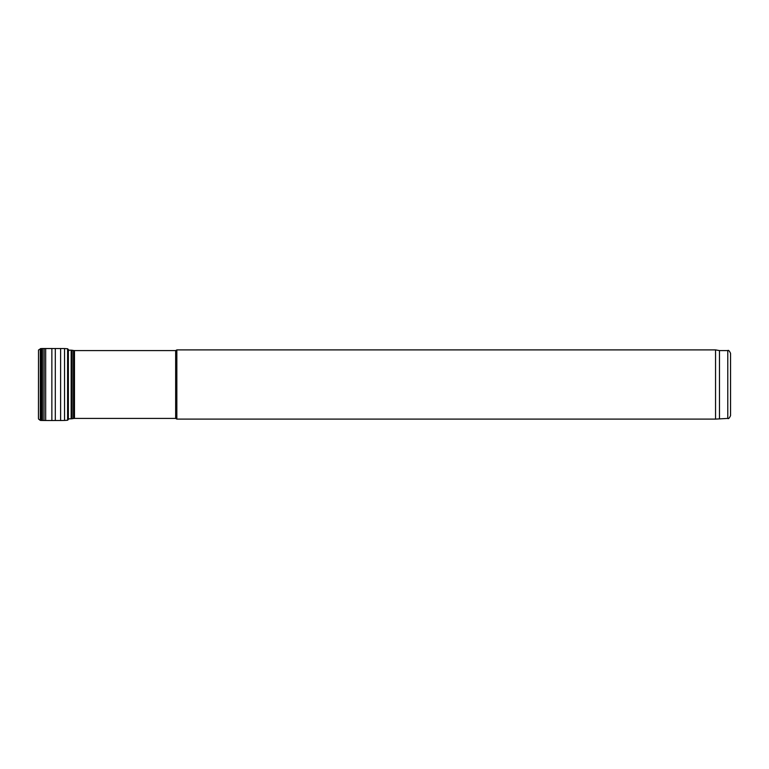 <?xml version="1.0" encoding="UTF-8"?>
<svg xmlns="http://www.w3.org/2000/svg" width="769" height="769" viewBox="0 0 769 769"><rect width="100%" height="100%" fill="white"/><g stroke="black" fill="none" stroke-linecap="round" stroke-linejoin="round"><path stroke-width="1.15" d="M175.649 384.5L175.649 350.587L176.841 349.895L176.841 419.105L175.649 418.413L175.649 384.5M719.476 418.413L719.476 350.587L727.782 350.587L727.782 418.413L715.554 419.105L715.554 349.895L176.841 349.895M727.782 418.413C728.416 419.143 729.339 418.221 730.55 415.644L730.55 353.356C729.339 350.779 728.416 349.857 727.782 350.587M64.538 348.549L64.538 420.451L67.595 420.23L67.595 348.77L64.538 348.549L41.305 348.54L38.517 349.991L38.45 418.547M68.364 418.826L71.161 418.826L71.161 350.174L68.364 350.174M71.161 418.826L72.123 418.749L72.123 350.251L71.161 350.174M72.123 418.749L73.516 418.499L73.516 350.501L72.123 350.251M73.516 418.499L74.478 418.413L74.478 350.587L73.516 350.501M40.296 348.607L40.296 420.393L38.517 419.009M41.305 348.54L41.305 420.46L40.296 420.393M42.439 348.52L42.439 420.48L41.305 420.46M43.987 348.511L43.987 420.489L42.439 420.48M44.131 348.501L43.987 420.489M45.669 348.492L45.669 420.508L44.131 420.499M51.859 348.463L51.859 420.537L45.669 420.508M55.301 348.492L55.301 420.508L51.859 420.537M60.616 348.482L60.616 420.518L55.301 420.508M67.595 348.77L68.364 349.501L68.364 419.499L67.595 420.23M715.554 419.105L176.841 419.105M719.476 350.587L715.554 349.895M175.649 350.587L74.478 350.587M175.649 418.413L74.478 418.413M64.538 420.451L60.616 420.518M68.364 349.501L68.585 351.039"/></g></svg>
